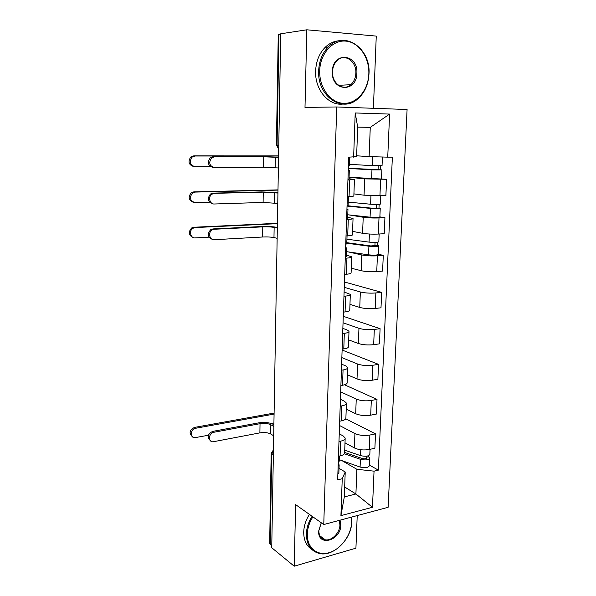 <?xml version="1.0" encoding="UTF-8"?>
<svg xmlns="http://www.w3.org/2000/svg" width="596" height="596" viewBox="0 0 596 596"><rect width="100%" height="100%" fill="white"/><g stroke="black" fill="none" stroke-linecap="round" stroke-linejoin="round"><path stroke-width="0.89" d="M373.394 108.293L376.262 36.11L306.821 29.8L280.723 33.786L271.739 547.731L294.2 566.2L355.924 548.186L357.22 515.577M323.762 524.54L388.123 507.3L407.09 109.515L336.718 106.967L323.762 524.54L295.646 504.633L294.2 566.2M306.821 29.8L304.996 107.422L336.718 106.967M278.257 34.821L278.935 34.546L277.051 145.081L278.712 149M280.716 34.277L278.935 34.546M271.776 545.757L269.66 543.336M345.01 442.821L354.374 447.939C358.703 449.905 363.657 450.42 369.252 449.488L374.884 448.244L375.51 433.858L369.863 435.043C364.253 435.929 359.276 435.43 354.925 433.545L339.526 425.499M339.243 433.828L343.207 435.959L345.181 438.06C345.24 439.431 343.706 440.474 340.584 441.182L340.078 455.925C343.184 455.18 344.712 454.092 344.652 452.662L345.159 438.5M340.078 455.925L338.468 456.275M345.725 418.787L375.51 433.858M340.584 441.182L338.975 441.517M346.216 409.109L355.685 413.743C360.058 415.516 365.065 415.993 370.697 415.166L376.374 414.064L377.007 399.417L371.315 400.46C365.661 401.242 360.64 400.788 356.244 399.089L340.681 391.855M339.675 421.216L341.292 420.903C344.428 420.232 345.963 419.264 345.896 417.975L346.418 403.499M344.51 384.793L377.007 399.417M340.42 399.305L344.436 401.227L346.432 403.112C346.5 404.334 344.957 405.265 341.813 405.891L340.189 406.189M347.446 374.802L357.019 378.929C361.437 380.516 366.488 380.948 372.172 380.233L377.886 379.272L378.535 364.365L372.798 365.266C367.099 365.937 362.025 365.519 357.593 364.022L341.851 357.622M340.897 385.515L342.529 385.24C345.687 384.658 347.23 383.802 347.163 382.662L347.691 367.866M342.111 350.031L378.535 364.365M341.627 364.171L345.687 365.862L347.706 367.523C347.781 368.604 346.231 369.416 343.058 369.96L341.419 370.213M348.697 339.899L358.375 343.505C362.845 344.89 367.941 345.278 373.67 344.674L379.428 343.855L380.092 328.679L374.31 329.439C368.559 329.99 363.441 329.618 358.956 328.322L343.043 322.794M342.141 349.159L343.788 348.921C346.976 348.429 348.526 347.691 348.451 346.701L348.995 331.585M343.266 316.297L380.092 328.679M342.856 328.396L346.954 329.864L349.003 331.294C349.085 332.21 347.52 332.903 344.324 333.358L342.678 333.574M349.971 304.37L359.753 307.432C364.275 308.609 369.416 308.959 375.189 308.467L381 307.804L381.671 292.353L375.845 292.956C370.049 293.388 364.886 293.061 360.349 291.973L344.257 287.346M343.408 312.125L345.069 311.931C348.28 311.529 349.845 310.911 349.763 310.084L350.314 294.633M344.443 281.99L381.671 292.353M344.101 291.973L350.329 294.387C350.411 295.147 348.846 295.713 345.62 296.078L343.959 296.249M351.267 268.2L361.161 270.703C365.728 271.672 370.921 271.97 376.746 271.605L382.602 271.091L383.288 255.356L377.41 255.803C371.569 256.116 366.354 255.833 361.765 254.961L348.325 251.914M344.704 274.398L346.373 274.249C349.614 273.944 351.193 273.452 351.104 272.789L351.67 256.988M378.296 254.261L383.288 255.356M346.388 255.118L351.67 256.801C351.767 257.397 350.187 257.83 346.939 258.098L345.255 258.224M352.586 231.382L362.591 233.297C367.21 234.042 372.455 234.295 378.326 234.057L384.226 233.706L384.927 217.682L379.004 217.957C373.111 218.143 367.851 217.912 363.21 217.264L348.98 214.918M346.023 235.956L347.706 235.86C350.977 235.644 352.556 235.293 352.459 234.794L353.041 218.635M379.883 216.877L384.927 217.682M347.691 217.279L353.048 218.501C353.145 218.926 351.558 219.224 348.28 219.395L346.589 219.477M353.927 193.894L364.052 195.197L385.888 195.63L386.595 179.307L364.678 178.867L349.07 177.265M347.364 196.784L353.845 196.084L354.441 179.56M349.077 177.25L386.595 179.307M349.025 178.733L354.441 179.485L347.937 179.985M344.674 487.014L355.909 493.987L356.877 469.283L341.91 460.611M339.027 468.322L345.218 472.002L344.317 496.9L355.909 493.987L372.47 507.285L340.927 515.629L342.238 478.722L345.218 472.002M357.689 127.134L370.265 127.373L357.689 127.097L356.617 156.621L348.72 157.173L337.664 479.81L342.238 478.722M353.637 157.165L355.201 112.964L389.613 114.074L387.735 157.15L369.118 156.621L370.265 127.373L389.613 114.074M356.877 469.283L374.042 471.16L378.371 470.132L392.369 157.143L387.735 157.15M374.042 471.16L372.47 507.285M356.654 155.794L369.118 156.621M369.371 465.081L378.371 470.132M340.927 515.629L344.317 496.9M357.689 127.097L355.201 112.964M210.358 440.653C206.901 437.196 207.646 434.112 212.578 431.407L213.852 432.271C208.615 432.994 207.795 441.986 212.966 441.807L259.893 432.875C264.266 432.219 267.865 432.592 270.688 433.977L273.698 435.803M339.452 456.059L339.273 461.133L338.26 462.444M273.892 424.725L273.206 424.322C269.392 422.512 264.542 422.028 258.664 422.869L212.578 431.407M338.223 463.546L339.146 464.865L338.133 466.191M339.139 465.126L338.871 472.747L337.858 474.103M213.852 432.271L260.027 423.689C264.4 423.056 268.006 423.413 270.845 424.769L273.855 426.542M192.188 436.525C188.813 433.061 189.573 430.029 194.452 427.421L195.667 428.263C190.452 428.964 189.64 437.822 194.795 437.695L208.376 435.251M344.659 452.446L362.249 458.525C364.678 459.062 366.16 458.853 366.696 457.907L366.153 457.303L368.529 456.767L369.669 458.026C368.551 460 365.46 460.425 360.401 459.307L360.088 467.063C365.139 468.203 368.224 467.763 369.349 465.752L369.662 458.257M344.376 453.75L360.401 459.307M339.325 459.695L360.088 467.063M366.197 456.231L366.1 458.555M344.741 450.211L360.55 455.635C365.616 456.745 368.708 456.32 369.825 454.368L370.041 449.31M368.574 455.709L368.529 456.767M274.093 413.065L194.452 427.421M195.667 428.263L274.078 414.078M271.247 423.48L273.922 422.981M312.878 516.829C309.376 522.401 307.514 528.175 307.298 534.165C306.858 547.702 317.251 556.247 329.029 552.701C340.808 549.348 351.23 535.148 351.655 522.111L351.379 517.142M351.588 517.082L351.804 521.716C351.67 538.769 333.82 556.798 319.717 553.572C311.03 551.404 306.575 544.9 306.366 534.046C306.597 527.907 308.505 521.984 312.095 516.278M340.025 520.181L340.83 525.054C340.89 540.632 317.757 547.247 318.659 531.073L321.251 522.759M321.296 522.789L318.845 530.656C318.935 535.834 321.08 538.881 325.289 539.805C331.771 541.079 339.876 532.779 339.921 524.942L339.184 520.405M311.954 549.594C306.441 546.04 303.699 540.2 303.714 532.064C303.938 525.955 305.837 520.055 309.413 514.378M368.835 73.941C369.565 57.656 358.978 42.16 345.732 41.102C332.501 39.79 320.037 53.863 319.702 70.894C319.165 87.91 330.661 103.004 343.706 103.339C356.736 103.913 368.283 90.242 368.835 73.941M318.659 70.887C319.084 61.112 322.28 53.148 328.247 46.987C344.466 29.755 371.017 48.492 368.976 74.001C368.343 84.714 364.529 93.08 357.525 99.107C342.037 113.106 317.296 96.165 318.659 70.887M356.877 73.196C356.877 92.931 331.264 91.806 332.322 71.676C332.434 51.36 358.315 53.439 356.877 73.196M332.508 71.743C331.801 83.507 343.49 91.575 350.776 84.707C353.89 81.883 355.589 78.046 355.857 73.189C356.713 61.381 344.63 52.925 337.194 60.494C334.296 63.34 332.732 67.095 332.508 71.743M342.849 104.076C328.687 105.976 314.8 89.743 315.619 71.125C316.036 61.403 319.21 53.476 325.155 47.352C329.424 43.225 334.237 41.02 339.578 40.722M212.303 239.354C207.572 237.156 207.058 233.908 210.775 229.616L212.943 228.924L214.284 229.251L212.116 229.944C207.766 232.373 209.524 240.255 214.262 239.719L262.627 237.007C267.202 236.821 270.986 237.007 273.974 237.573L277.147 238.311M347.051 235.897L346.775 243.831L345.732 244.3M277.341 227.441L276.618 227.292C272.588 226.592 267.492 226.346 261.331 226.562L212.943 228.924M345.628 247.489L346.634 247.996L345.591 248.48M346.626 248.092L346.328 256.787L345.293 257.308M214.284 229.251L262.769 226.867C267.358 226.711 271.15 226.89 274.138 227.411L277.326 228.089M193.223 237.543C188.567 235.353 188.045 232.164 191.666 227.963L193.894 227.247L195.16 227.56L192.933 228.283C188.656 230.734 190.482 238.422 195.19 237.908L208.95 237.156M346.812 242.684L370.846 245.939L377.417 245.373L378.654 245.857C377.529 246.588 374.281 246.699 368.917 246.208L368.574 254.842C373.923 255.356 377.164 255.23 378.289 254.447L378.654 245.947M346.798 243.205L368.917 246.208M346.507 251.654L368.574 254.842M375.055 242.423L374.906 246.006M346.932 239.205L369.08 242.125C374.452 242.602 377.7 242.49 378.825 241.79L379.153 234.005M377.544 242.267L377.417 245.373M277.416 223.306L193.894 227.247M195.16 227.56L277.408 223.664M212.757 203.743C207.818 201.858 207.058 198.61 210.47 194.005L213.01 193.119L214.366 193.35L211.818 194.236C207.803 196.889 209.77 204.406 214.344 203.996L263.104 202.431L277.758 203.437M348.399 196.747L348.109 205.225L347.066 205.531M277.952 192.612L261.808 191.912L213.01 193.119M346.939 209.114L347.96 209.472L346.917 209.792M347.96 209.539L347.654 218.427L346.611 218.784M214.366 193.35L263.253 192.128L277.945 193.037M193.521 202.364C188.656 200.494 187.882 197.306 191.189 192.799L193.789 191.867L195.071 192.091L192.463 193.015C189.111 197.745 189.99 200.941 195.101 202.61L209.524 202.171M347.058 205.717L372.373 208.227L380.248 208.22C379.123 208.712 375.853 208.771 370.429 208.399L370.071 217.182C375.487 217.585 378.751 217.51 379.875 216.966L380.248 208.28M347.043 206.082L370.429 208.399M347.781 214.784L370.071 217.182M376.627 204.48L376.471 208.295M348.213 202.111L370.593 204.234C376.024 204.592 379.302 204.54 380.419 204.078L380.777 195.779M353.927 193.924L354.65 193.983M379.138 204.391L378.989 207.877M277.997 189.878L193.789 191.867M195.071 192.091L277.989 190.117M213.055 167.498C208.049 165.8 207.103 162.559 210.209 157.761L213.077 156.688L214.441 156.808L211.565 157.888C208.451 162.693 209.405 165.949 214.418 167.647L263.596 167.275L278.377 167.96M349.77 157.173L349.465 165.882L348.422 166.023M278.57 157.18L262.285 156.674L213.077 156.688M348.28 170.009L349.316 170.21L348.273 170.367M349.316 170.24L349.003 179.336L347.952 179.53M214.441 156.808L263.745 156.793L278.563 157.381M193.722 166.56C188.746 164.928 187.755 161.739 190.757 157.001L193.693 155.884L194.981 156.003L192.046 157.128C189.036 161.874 190.02 165.07 195.011 166.709L210.395 166.597M348.34 168.236L381.872 169.882L381.492 178.793M348.34 168.43L371.964 169.875L381.872 169.882M378.229 165.822L378.058 169.882M349.517 164.34L372.135 165.636L382.051 165.666L382.416 156.994M356.646 155.861L360.081 156.025M380.762 165.8L380.598 169.689M278.593 155.906L193.693 155.884M194.981 156.003L278.593 156.018M364.678 178.867L364.052 195.197M363.21 217.264L362.591 233.297M361.765 254.961L361.161 270.703M360.349 291.973L359.753 307.432M358.956 328.322L358.375 343.505M357.593 364.022L357.019 378.929M356.244 399.089L355.685 413.743M354.925 433.545L354.374 447.939M348.28 219.395L347.706 235.86M346.939 258.098L346.373 274.249M345.62 296.078L345.069 311.931M344.324 333.358L343.788 348.921M343.058 369.96L342.529 385.24M341.813 405.891L341.292 420.903M349.643 179.955L349.062 196.732M379.004 217.957L378.326 234.057M377.41 255.803L376.746 271.605M375.845 292.956L375.189 308.467M374.31 329.439L373.67 344.674M372.798 365.266L372.172 380.233M371.315 400.46L370.697 415.166M369.863 435.043L369.252 449.488M380.628 179.411L379.943 195.808M273.437 450.554L271.769 454.249L270.226 544.491M273.355 455.269L271.187 453.295M278.779 145.178L276.395 145.022L278.712 149.037M270.688 433.977L270.845 424.769M259.893 432.875L260.027 423.689M360.781 449.749L360.55 455.635M273.974 237.573L274.138 227.411M262.627 237.007L262.769 226.867M369.401 234.019L369.08 242.125M274.547 202.901L274.726 192.568M263.104 202.431L263.253 192.128M370.935 195.712L370.593 204.234M275.136 167.64L275.315 157.128M263.596 167.275L263.745 156.793M371.964 169.875L371.606 178.83M372.493 156.718L372.135 165.636M276.395 145.022L278.257 34.762M269.653 543.574L271.18 453.511L273.452 449.809M325.289 539.805L319.925 535.878M350.776 84.707L338.543 85.325M325.155 47.352L328.247 46.987M210.775 229.616L212.116 229.944M191.666 227.963L192.933 228.283M210.47 194.005L211.818 194.236M191.189 192.799L192.463 193.015M210.209 157.761L211.565 157.888M190.757 157.001L192.046 157.128"/></g></svg>
